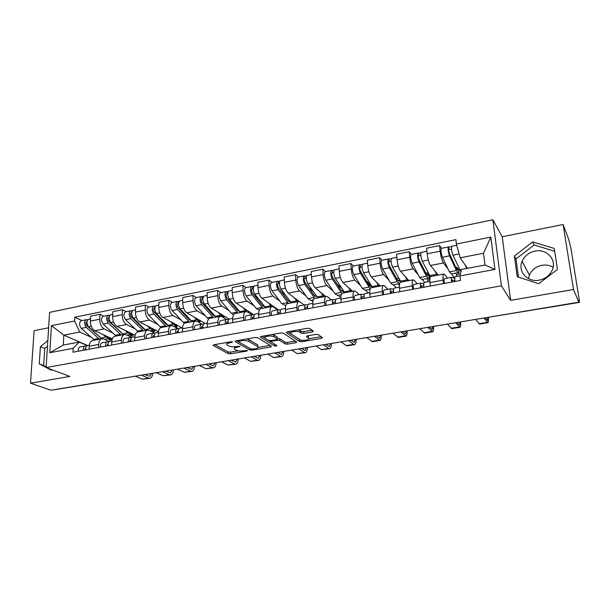 <?xml version="1.0" encoding="UTF-8"?>
<svg xmlns="http://www.w3.org/2000/svg" width="610" height="610" viewBox="0 0 610 610"><rect width="100%" height="100%" fill="white"/><g stroke="black" fill="none" stroke-linecap="round" stroke-linejoin="round"><path stroke-width="0.91" d="M232.448 341.92L230.748 341.783L213.927 344.741L213.103 345.412L228.201 353.647L230.534 353.83L246.92 351.047L247.469 350.544L243.687 350.781C240.531 351.207 238.022 351.009 236.169 350.193L234.667 349.316C233.843 348.44 234.743 347.731 237.374 347.189L240.073 346.305L236.238 346.541C233.035 346.983 230.488 346.777 228.582 345.931L227.027 345.024C226.173 344.124 227.072 343.392 229.726 342.835L232.448 341.92M46.657 359.153L46.993 353.769M528.473 278.633L529.404 275.057C531.752 269.864 535.885 266.623 541.81 265.319C545.935 264.61 549.709 265.251 553.133 267.249M539.209 280.15C527.475 282.636 517.471 271.358 522.091 261.293C524.539 255.91 528.832 252.525 534.978 251.129C546.957 248.339 557.54 260.386 551.905 270.863C549.252 275.842 545.02 278.945 539.209 280.15M312.396 331.947L313.395 331.146L309.758 328.531L307.31 328.317L287.226 331.848L286.273 332.633L299.533 341.501L301.881 341.699L321.401 338.382L322.4 337.612L318.206 334.6L315.82 334.387L307.318 335.858L306.342 336.628L308.546 338.154C310.993 339.785 301.843 341.303 299.64 339.633L290.894 333.746C288.332 332.046 297.71 330.46 299.983 332.221L301.424 333.22L303.841 333.434L312.396 331.947L312.32 330.376M501.405 285.808L510.623 300.356L573.491 289.514L578.821 302.186L51.034 390.24L30.5 383.194L69.807 376.416L46.124 367.54L501.405 285.808L492.872 219.76L49.601 312.358L46.124 367.54M257.618 337.688L255.178 337.483L236.07 340.845L235.208 341.554L249.764 349.98L252.105 350.163L270.71 346.998L271.557 346.267L257.618 337.688M261.332 336.4L280.92 332.953L283.36 333.167L296.696 342.012L295.751 342.744L287.554 344.139L285.205 343.941L279.799 340.479L277.413 340.273L271.953 341.219L271.046 341.943L276.856 345.573C276.688 346.099 275.933 346.221 274.576 345.931L260.424 337.147L261.332 336.4M573.491 289.514L563.114 224.518L568.695 239.311L570.914 248.247L579.218 299.693L579.462 302.385L578.524 300.311L578.821 302.186M48.625 327.776L34.114 330.689L30.5 383.194M563.114 224.518L502.205 236.741L492.872 219.76M113.658 380.038L54.214 389.79L113.78 379.771M92.865 340.464L92.224 340.586C90.471 341.28 89.479 343.148 89.258 346.183L89.121 349.217M112.698 332.976L104.097 328.897C101.298 327.112 99.849 323.887 99.75 319.221L90.394 321.089C90.486 325.732 91.942 328.942 94.763 330.712L112.324 338.863M90.394 321.089L90.623 316.178L99.956 314.287L103.807 316.193M98.576 347.464L98.706 344.421C98.911 341.371 99.887 339.495 101.618 338.802L103.692 338.977L109.281 341.531M131.127 335.774L131.089 337.071M99.75 319.221L99.956 314.287M115.199 336.232L114.581 336.354C112.88 337.04 111.935 338.916 111.737 341.989L111.63 345.046M126.14 311.702L122.389 309.75L112.835 311.687L112.659 316.643C112.774 321.333 114.215 324.589 116.968 326.396L135.084 335.248M121.314 343.255L121.413 340.182C121.596 337.101 122.526 335.218 124.204 334.532L126.217 334.715L131.859 337.437M152.805 331.703L152.797 332.153M134.909 328.737L126.522 324.543C123.8 322.713 122.366 319.442 122.229 314.729L122.389 309.75M138.066 331.901L137.471 332.015C135.832 332.702 134.924 334.585 134.764 337.688L134.68 340.776M149.008 307.112L145.363 305.099L135.58 307.082L135.443 312.091C135.603 316.834 137.021 320.128 139.705 321.981L158.47 331.665M144.6 338.946L144.669 335.835C144.822 332.724 145.706 330.833 147.323 330.155L149.275 330.361L154.871 333.212M157.647 324.39L149.488 320.082C146.835 318.206 145.416 314.89 145.249 310.132L145.363 305.099M161.49 327.471L160.91 327.578C159.332 328.249 158.47 330.155 158.341 333.289L158.287 336.407M172.424 302.408L168.886 300.341L158.867 302.369L158.775 307.425C158.974 312.221 160.369 315.561 162.984 317.459L181.986 327.837M168.451 334.532L168.49 331.39C168.612 328.249 169.443 326.335 171.006 325.671L172.889 325.892L178.158 328.744M180.926 319.945L172.996 315.507C170.419 313.601 169.031 310.231 168.817 305.419L168.886 300.341M185.478 322.926L184.929 323.033C183.412 323.696 182.603 325.61 182.504 328.775L182.481 331.931M196.405 297.588L192.981 295.461L182.718 297.543L182.68 302.651C182.908 307.493 184.289 310.887 186.828 312.823L205.212 323.491M192.897 330.002L192.905 326.83C192.989 323.658 193.774 321.737 195.261 321.073L197.076 321.317L202.009 324.154M204.762 315.4L197.083 310.833C194.59 308.873 193.218 305.457 192.974 300.593L192.981 295.461M210.061 318.267L209.535 318.374C208.086 319.03 207.331 320.959 207.27 324.154L207.278 327.341M220.972 292.647L217.671 290.467L207.156 292.594L207.171 297.756C207.438 302.651 208.803 306.09 211.251 308.08L229.055 319.076M217.953 325.366L217.93 322.164C217.976 318.954 218.708 317.017 220.126 316.369L221.865 316.636L226.523 319.487M229.169 310.742L221.765 306.037C219.356 304.032 218.006 300.57 217.717 295.652L217.671 290.467M235.262 313.502L234.758 313.593C233.378 314.241 232.677 316.186 232.654 319.411L232.7 322.637M246.15 287.584L242.986 285.343L232.196 287.531L232.273 292.739C232.585 297.688 233.92 301.18 236.283 303.216L253.768 314.76M243.649 320.608L243.588 317.368C243.596 314.127 244.274 312.183 245.617 311.542L247.279 311.832L251.755 314.775M254.187 305.968L247.058 301.119C244.74 299.068 243.413 295.553 243.085 290.581L242.986 285.343M261.095 308.607L260.615 308.698C259.311 309.339 258.671 311.291 258.693 314.554L258.77 317.81M271.961 282.399L268.934 280.097L257.877 282.331L258.007 287.6C258.365 292.602 259.677 296.147 261.942 298.229L278.267 309.811M270.001 315.728L269.902 312.457C269.872 309.178 270.489 307.226 271.755 306.586L273.333 306.906L277.611 309.933M279.822 301.081L272.99 296.086C270.764 293.982 269.467 290.413 269.094 285.381L268.934 280.097M287.592 303.589L287.142 303.673C285.922 304.306 285.335 306.266 285.396 309.567L285.518 312.854M298.427 277.077L295.545 274.706L284.207 277.001L284.397 282.323C284.801 287.386 286.082 290.985 288.255 293.12L299.121 301.439M297.047 310.726L296.91 307.417C296.826 304.108 297.383 302.141 298.565 301.515L300.059 301.851L304.123 304.969M306.098 296.071L299.586 290.917C297.466 288.759 296.193 285.137 295.766 280.051L295.545 274.706M312.915 301.47L311.458 300.311M314.775 298.442L314.356 298.526C313.22 299.144 312.701 301.119 312.808 304.451L312.968 307.775M325.58 271.625L322.858 269.185L311.214 271.534L311.474 276.917C311.923 282.034 313.182 285.686 315.24 287.874L325.519 296.407M324.794 305.587L324.619 302.24C324.497 298.892 324.985 296.917 326.083 296.3L327.478 296.666L331.321 299.876M333.052 290.94L326.868 285.617C324.856 283.406 323.613 279.723 323.14 274.584L322.858 269.185M340.898 297.71L338.092 295.286M342.675 293.158L342.279 293.235C341.242 293.837 340.792 295.827 340.944 299.197L341.142 302.56M353.442 266.021L350.88 263.512L338.931 265.929L339.259 271.366C339.762 276.536 340.982 280.249 342.934 282.491L352.611 291.275M353.289 300.311L353.068 296.933C352.9 293.547 353.32 291.557 354.318 290.955L355.622 291.344L359.229 294.653M360.701 285.678L354.875 280.173C352.969 277.908 351.756 274.172 351.238 268.972L350.88 263.512M368.379 292.937L365.405 290.131M371.315 287.737L370.956 287.806C370.011 288.4 369.637 290.398 369.835 293.799L370.079 297.207M382.043 260.279L379.649 257.687L367.388 260.173L367.784 265.663C368.341 270.901 369.53 274.668 371.36 276.971L380.404 286.014M382.562 294.897L382.295 291.473C382.073 288.057 382.417 286.052 383.324 285.465L384.513 285.884L387.876 289.292M389.073 280.295L383.614 274.591C381.837 272.266 380.655 268.469 380.083 263.207L379.649 257.687M396.195 287.729L393.427 284.839M400.732 282.171L400.404 282.232C399.558 282.811 399.26 284.817 399.512 288.255L399.809 291.702M411.407 254.378L409.203 251.709L396.599 254.256L397.079 259.807C397.689 265.106 398.841 268.934 400.549 271.298L408.929 280.615M412.627 289.331L412.314 285.869C412.04 282.415 412.307 280.394 413.107 279.822L414.19 280.272L417.286 283.78M427.694 279.921L427.877 281.797M418.201 274.767L413.138 268.85C411.483 266.463 410.339 262.613 409.707 257.283L409.203 251.709M424.728 282.392L422.181 279.41M430.95 276.444L430.668 276.498C429.928 277.062 429.707 279.083 430.012 282.567L430.355 286.044M441.571 248.316L439.558 245.563L426.611 248.186L427.168 253.798C427.839 259.159 428.96 263.047 430.53 265.472L438.193 275.072M443.539 283.604L443.173 280.104C442.845 276.612 443.028 274.584 443.714 274.027L444.682 274.508L447.496 278.129M456.554 274.469L456.768 276.391M448.114 269.117L443.462 262.963C441.945 260.508 440.839 256.589 440.145 251.206L439.558 245.563M454.663 278.267L451.69 273.844M454.603 277.687L453.543 277.885M423.775 283.452L422.943 283.604M393.595 289.087L393.16 289.171M361.128 298.862C360.769 296.277 360.937 294.721 361.616 294.203L364.162 294.584M90.981 337.124L79.704 332.038L63.821 335.134L63.265 345.077L79.201 342.05L87.299 345.573M87.642 345.496L63.821 335.134L51.446 325.648L74.603 320.982L79.704 332.038M79.201 342.05L73.177 348.325L49.776 352.71L51.446 325.648M456.387 244.03L490.837 237.092L494.946 269.391L459.963 275.941L461.473 269.467L484.965 265.007L483.516 253.242L460.154 257.794L456.387 244.03L455.899 239.638L74.801 317.208L74.603 320.982M73.177 348.325L72.979 352.199L460.466 280.47L459.963 275.941M46.429 367.655L51.309 370.255L51.949 369.721M47.824 340.494L40.397 346.732L39.276 363.842L46.131 367.494M510.623 300.356L502.205 236.741M554.216 248.415L532.637 241.956L514.39 256.032L517.219 276.765L538.699 283.711L557.456 269.437L554.216 248.415M460.154 257.794L467.512 268.316M109.93 339.77L109.869 341.341M81.976 320.585L74.801 317.208M458.712 269.917L459.658 269.742M49.776 352.71L63.265 345.077M484.965 265.007L494.946 269.391M483.516 253.242L490.837 237.092M47.473 346.175L44.728 348.47L43.638 365.489L46.169 366.831M50.775 369.286L51.812 369.835M43.638 365.489L39.276 363.842M44.728 348.47L40.397 346.732M554.642 251.19L534.086 245.006L515.984 258.953L518.477 277.169M534.086 245.006L532.637 241.956M515.984 258.953L514.39 256.032M226.684 342.5L227.012 343.827M234.385 346.747L234.652 348.18M214.735 344.597L228.178 351.97L230.511 352.145L238.274 350.826M258.137 347.433L270.116 345.382M236.749 340.723L238.335 341.646M238.99 341.211L238.441 341.745L251.099 349.111L255.018 348.851C257.733 348.302 258.663 347.57 257.809 346.671L249.071 341.44C247.187 340.563 244.602 340.349 241.316 340.799L238.99 341.211L238.975 340.334M246.676 338.977L249.032 339.694L257.55 344.802M295.301 341.081L287.493 342.416L287.554 344.139M277.26 338.55L279.738 338.733L285.144 342.218L287.493 342.416M261.858 336.308L274.889 344.345M274.035 336.781C271.694 335.103 262.666 336.56 265.098 338.222L268.491 340.349L270.886 340.548L276.353 339.602L277.275 338.863L274.035 336.781L273.981 335.02L272.365 334.463M264.732 335.805L265.068 337.139M277.184 337.543L277.23 338.832M273.981 335.02L277.169 337.078M298.412 329.88L301.348 331.443L303.765 331.657L312.084 330.201M290.49 331.276L290.856 332.625M308.515 337.46L308.5 338.115M307.608 335.805L308.424 336.369M308.873 338.763L321.096 336.674M287.592 331.787L300.577 340.037M107.756 338.763L109.991 339.8L111.744 339.465L111.775 338.611M109.167 338.497L104.592 339.389M101.778 338.756L88.648 326.922C86.475 323.735 86.414 321.18 88.481 319.274L88.816 319.205M110.593 338.062L109.914 338.359L105.82 337.086L103.105 334.585M87.604 325.443L86.193 324.779M100.299 337.551L86.719 325.542C85.674 324.017 85.652 322.797 86.643 321.882L86.971 321.851M99.453 339.213L86.277 327.387C84.096 324.207 84.043 321.661 86.109 319.747L87.756 319.77M94.504 340.151L81.267 328.378C79.079 325.206 79.025 322.659 81.115 320.753L81.45 320.685M111.744 339.465L109.548 338.451M87.283 320.54L87.314 319.861M85.743 348.135L84.66 350.041M84.737 349.065L85.697 349.057M86.696 345.939L84.95 346.007C83.692 346.579 83.158 348.005 83.356 350.277M80.245 346.884L79.895 346.953C78.629 347.525 78.095 348.95 78.286 351.223M151.585 373.465L149.679 376.294L144.753 374.609M87.688 345.489L87.344 345.557C86.086 346.129 85.56 347.555 85.758 349.835M135.283 376.187L142.374 379.153L149.534 378.36M141.398 375.165L148.444 378.154L150.045 378.276C151.577 377.72 152.485 376.042 152.782 373.267M145.561 374.471L145.462 374.906M129.015 334.753L131.196 335.813L132.988 335.477L133.018 334.242M123.601 334.646L110.73 322.576C108.588 319.335 108.519 316.758 110.509 314.844L110.837 314.783M132.4 333.937L131.745 334.234L127.764 332.923L125.103 330.368M109.876 321.417L108.313 320.654M122.252 333.51L108.717 321.188C107.688 319.64 107.657 318.405 108.618 317.49L109.053 317.49M121.253 332.999L121.642 332.923M121.207 335.096L108.298 323.056C106.155 319.823 106.087 317.246 108.084 315.332L109.808 315.347M116.144 336.057L103.174 324.062C101.016 320.837 100.947 318.275 102.968 316.361L103.296 316.3M132.988 335.477L130.807 334.417M109.213 316.537L109.259 315.454M150.746 330.65L152.874 331.733L154.704 331.39L154.734 329.736M145.912 330.422L133.331 318.123C131.234 314.836 131.135 312.228 133.056 310.315L133.369 310.254M154.711 329.72L154.078 330.018L150.212 328.66L147.605 326.053M144.684 329.354L142.892 328.256L131.234 316.735C130.227 315.156 130.182 313.914 131.104 312.999L131.661 313.052L131.707 310.947L132.378 310.81M132.736 317.375L131.02 316.483M143.487 328.767L143.99 328.668M143.457 330.887L130.845 318.611C128.74 315.332 128.649 312.732 130.571 310.818L131.707 310.947M138.272 331.863L125.591 319.648C123.479 316.377 123.395 313.784 125.332 311.87L125.652 311.801M154.704 331.39L152.584 330.307M108.061 344.002L106.902 345.923M106.956 344.986L108.031 344.993M108.954 341.798L107.147 341.844C105.934 342.423 105.423 343.857 105.629 346.16M102.32 342.751L101.977 342.812C100.749 343.392 100.238 344.825 100.444 347.12M172.302 370.011L170.48 372.855L165.684 371.116M109.937 341.325L109.602 341.387C108.389 341.958 107.886 343.399 108.092 345.702M156.183 372.702L163.099 375.737L170.35 374.937M162.435 371.658L169.29 374.715L170.846 374.86C172.325 374.296 173.194 372.618 173.461 369.82M130.914 339.778L130.38 339.808L129.671 341.707M129.709 340.815L130.898 340.83M131.737 337.559L129.877 337.589C128.702 338.161 128.222 339.61 128.443 341.935M124.913 338.519L124.585 338.58C123.395 339.152 122.915 340.601 123.128 342.919M193.462 366.48L191.723 369.34L187.072 367.548M132.713 337.063L132.385 337.124C131.211 337.688 130.738 339.137 130.959 341.47M177.54 369.134L184.258 372.252L191.616 371.437M183.93 368.074L190.587 371.208L192.097 371.36C193.523 370.811 194.346 369.119 194.582 366.297M175.741 327.433L176.908 327.219L176.923 325.709L173.187 324.299L170.64 321.638M168.734 326.098L156.473 313.57C154.414 310.223 154.299 307.592 156.137 305.679L156.442 305.618M177.548 325.412L176.938 325.709M167.613 325.084L165.661 323.918L154.284 312.175C153.293 310.574 153.247 309.316 154.132 308.393L154.81 308.431M156.274 313.349L154.46 312.35M166.233 324.436L166.865 324.314M166.225 326.571L153.926 314.066C151.859 310.734 151.745 308.103 153.598 306.19L155.481 306.174M171.006 325.671L160.91 327.578L148.55 315.126C146.476 311.801 146.369 309.178 148.23 307.265L148.543 307.204M176.908 327.219L174.849 326.098M153.819 308.629L154.658 308.462L154.696 306.327M199.63 322.789L199.623 321.424M192.104 321.668L180.171 308.904C178.15 305.503 178.021 302.842 179.775 300.928L180.064 300.867M200.919 320.997L200.332 321.295L196.71 319.831L194.224 317.116M191.067 320.7L188.963 319.472L177.891 307.509C176.923 305.877 176.862 304.603 177.708 303.688L178.524 303.696M180.697 309.468L178.57 308.241M189.519 319.998L190.29 319.853M189.527 322.156L177.563 309.415C175.535 306.022 175.405 303.368 177.174 301.447L179.149 301.424M184.334 323.346L172.058 310.498C170.022 307.12 169.9 304.474 171.677 302.552L171.974 302.491M177.411 303.917L178.212 303.757L178.234 301.607M216.031 317.139L204.449 304.123C202.474 300.669 202.322 297.977 203.992 296.063L204.266 296.002M224.846 316.476L224.282 316.773L220.789 315.256L218.38 312.48M215.063 316.193L212.821 314.92L202.07 302.72C201.125 301.065 201.056 299.777 201.857 298.862L202.81 298.847M205.783 305.64L203.29 304.1M213.363 315.462L214.27 315.286M213.393 317.642L201.773 304.649C199.798 301.203 199.645 298.519 201.323 296.597L203.397 296.551M208.521 319.137L196.13 305.755C194.148 302.324 194.003 299.647 195.696 297.726L195.978 297.672M201.575 299.091L202.345 298.938L202.345 296.765M154.315 335.454L153.659 335.477L152.988 337.391M153.003 336.552L154.322 336.583M155.07 333.22L153.148 333.235C152.02 333.8 151.57 335.256 151.798 337.612M148.047 334.188L147.727 334.25C146.583 334.814 146.125 336.27 146.354 338.619M215.078 362.874L213.424 365.741L208.925 363.903M156.038 332.694L155.718 332.755C154.589 333.319 154.147 334.776 154.376 337.132M199.371 365.497L205.883 368.692L213.347 367.868M205.898 364.406L212.349 367.624L213.805 367.792C215.17 367.243 215.955 365.542 216.154 362.691M178.295 331.032L177.495 331.039L176.869 332.969M176.869 332.198L178.318 332.244M178.974 328.775L176.992 328.775C175.901 329.331 175.482 330.803 175.726 333.182M171.745 329.751L171.44 329.812C170.343 330.376 169.908 331.84 170.152 334.211M237.168 359.191L235.605 362.073L231.259 360.174M179.927 328.218L179.622 328.279C178.539 328.836 178.12 330.307 178.372 332.694M221.689 361.768L227.98 365.054L235.552 364.216M228.361 360.655L234.591 363.964L235.986 364.139C237.298 363.598 238.037 361.89 238.205 359.015M202.863 326.502L201.925 326.495L201.346 328.439M201.331 327.738L202.916 327.814M203.465 324.23L201.422 324.2C200.377 324.756 199.988 326.236 200.248 328.645M196.023 325.206L195.726 325.267C194.674 325.824 194.277 327.303 194.537 329.697M259.746 355.424L258.282 358.322L254.103 356.362M204.411 323.635L204.114 323.696C203.084 324.245 202.695 325.732 202.955 328.142M244.503 357.963L250.565 361.333L258.243 360.479M251.328 356.827L257.329 360.22L258.671 360.411C259.921 359.877 260.607 358.161 260.729 355.256M240.538 312.503L229.329 299.22C227.408 295.713 227.233 292.998 228.796 291.077L229.063 291.023M249.345 311.847L247.889 312.228M246.326 311.458L243.115 307.73M239.623 311.55L237.26 310.254L226.851 297.817C225.929 296.14 225.845 294.836 226.607 293.913L227.705 293.875M231.533 301.858L228.651 299.967M237.786 310.81L238.83 310.604M237.839 313.014L226.585 299.762C224.655 296.254 224.488 293.547 226.066 291.626L228.239 291.565M233.5 314.836L231.312 313.265L220.805 300.898C218.868 297.406 218.7 294.706 220.302 292.785L220.576 292.731M226.333 294.15L227.072 293.997L227.042 291.801M228.056 321.866L226.966 321.836L226.424 323.796M226.401 323.186L228.132 323.285M228.575 319.579L226.455 319.51C225.464 320.059 225.105 321.554 225.38 323.986M220.904 320.547L220.622 320.601C219.623 321.157 219.257 322.644 219.524 325.077M282.827 351.573L281.462 354.479L277.458 352.466M229.497 318.938L229.223 318.992C228.239 319.541 227.881 321.035 228.163 323.475M267.836 354.075L273.661 357.529L281.454 356.659M274.82 352.908L280.577 356.392L281.858 356.598C283.04 356.072 283.68 354.341 283.764 351.413M265.64 307.745L254.827 294.195C252.959 290.627 252.761 287.882 254.233 285.96L254.484 285.915M274.447 307.104L273.997 307.371M271.526 306.632L268.476 302.865M264.404 306.83L262.3 305.48L252.25 292.792C251.35 291.084 251.259 289.773 251.968 288.85L253.219 288.782M257.969 298.176L254.675 295.865M262.803 306.045L264 305.816M262.879 308.271L252.014 294.752C250.146 291.191 249.947 288.446 251.427 286.525L253.699 286.448M259.326 310.177L256.246 308.53L246.089 295.919C244.206 292.373 244.015 289.636 245.517 287.714L245.777 287.661M251.716 289.079L252.41 288.942L252.365 286.723M253.882 317.124L252.639 317.063L252.143 319.038M252.113 318.534L253.996 318.664M254.324 314.806L252.121 314.707C251.19 315.248 250.862 316.758 251.152 319.221M246.41 315.774L246.143 315.827C245.197 316.369 244.862 317.871 245.151 320.334M306.433 347.631L305.168 350.559L301.348 348.478M255.224 314.127L254.957 314.173C254.035 314.722 253.714 316.224 254.004 318.694M291.71 350.087L297.284 353.64L305.191 352.755M298.854 348.897L304.352 352.473L305.572 352.694C306.685 352.176 307.272 350.437 307.318 347.486M291.374 302.873L280.974 289.048C279.159 285.419 278.938 282.643 280.303 280.722L280.539 280.676M297.406 301.736L294.462 297.871M290.497 301.843L287.95 300.585L278.29 287.645C277.413 285.907 277.306 284.573 277.969 283.65L279.388 283.551M285.129 294.63L281.401 291.809M288.438 301.165L289.796 300.905M288.538 303.414L278.091 289.62C276.277 285.991 276.055 283.223 277.428 281.301L279.807 281.21M285.953 305.13L284.923 305.32L281.789 303.681L272.014 290.817C270.184 287.203 269.971 284.443 271.374 282.521L271.618 282.468M277.733 283.886L278.396 283.749L278.32 281.507M280.379 312.259L278.961 312.167L278.526 314.15M278.495 313.776L279.891 313.898M280.737 309.926L278.45 309.773C277.573 310.315 277.283 311.832 277.588 314.325M272.571 310.879L272.312 310.925C271.419 311.466 271.13 312.983 271.427 315.469M330.574 343.605L329.423 346.541L325.793 344.406M281.606 309.186L281.355 309.232C280.486 309.773 280.204 311.291 280.508 313.784M316.132 346.015L321.447 349.66L329.469 348.76M323.445 344.795L328.676 348.462L329.827 348.706C330.872 348.196 331.398 346.45 331.405 343.468M317.749 297.878L307.791 283.772C306.037 280.074 305.793 277.268 307.043 275.346L307.272 275.301M323.933 296.712L321.112 292.747M316.857 296.742L314.257 295.568L304.992 282.361C304.146 280.592 304.032 279.243 304.642 278.328L306.228 278.19M313.06 291.305L308.858 287.867M314.722 296.155L316.247 295.865M314.844 298.427L304.84 284.351C303.079 280.661 302.834 277.863 304.1 275.941L306.586 275.834M313.258 299.975L310.947 300.41L307.981 298.709L298.603 285.579C296.834 281.904 296.59 279.113 297.886 277.192L298.115 277.146M304.421 278.556L305.038 278.427L304.939 276.162M307.562 307.287L305.976 307.143L305.587 309.14M305.564 308.919L306.334 309.003M307.837 304.931L305.45 304.718C304.634 305.252 304.39 306.784 304.71 309.308M299.396 305.854L299.159 305.9C298.328 306.433 298.069 307.958 298.389 310.475M355.272 339.488L354.242 342.431L350.811 340.227M308.675 304.115L308.439 304.161C307.631 304.695 307.387 306.22 307.707 308.752M341.135 341.844L346.167 345.588L347.273 345.832L354.318 344.673M348.623 340.594L353.571 344.368L354.646 344.619C355.622 344.116 356.087 342.362 356.049 339.358M344.795 292.762L335.309 278.351C333.624 274.591 333.342 271.755 334.486 269.833L334.692 269.795M351.139 291.557L348.44 287.493M343.857 291.45L343.384 291.824L341.226 290.429L332.389 276.94C331.573 275.14 331.443 273.776 332 272.861L333.762 272.693M341.791 288.294L337.078 284.1M341.669 291.023L343.361 290.703M341.951 293.463L332.275 278.945C330.582 275.194 330.307 272.365 331.459 270.443L334.066 270.314M341.287 294.683L337.627 295.377L334.837 293.608L325.885 280.204C324.169 276.467 323.902 273.646 325.084 271.724L325.298 271.679M342.721 290.825L342.645 289.597M331.794 273.089L332.374 272.975L332.244 270.68M335.469 302.202L333.693 301.981L333.365 304.001M335.652 299.823L333.167 299.533C332.412 300.059 332.206 301.599 332.549 304.154M326.929 300.7L326.708 300.738C325.938 301.271 325.725 302.804 326.06 305.351M380.548 335.271L379.641 338.23L376.423 335.957M336.445 298.915L336.232 298.961C335.485 299.487 335.286 301.027 335.622 303.582M366.732 337.574L372.504 341.684L379.748 340.494M374.395 336.293L380.053 340.441C380.945 339.945 381.349 338.184 381.265 335.149M372.542 287.501L363.552 272.792C361.928 268.964 361.623 266.09 362.637 264.176L362.828 264.138M379.046 286.273L376.477 282.087M371.505 285.93L370.903 286.601L368.89 285.144L360.51 271.374C359.725 269.544 359.58 268.171 360.075 267.249L362.027 267.05M370.186 283.741L369.485 283.879L366.122 280.6M369.309 285.762L371.185 285.404M370.217 288.789L360.441 273.402C358.81 269.582 358.505 266.715 359.534 264.801L362.264 264.656M370.072 289.247L364.986 290.207L362.378 288.377L353.876 274.691C352.229 270.893 351.932 268.034 352.992 266.113L353.19 266.074M369.614 285.701L369.485 283.879M359.892 267.477L360.426 267.371L360.258 265.053M364.132 296.994L362.142 296.689L361.875 298.725M355.188 295.408L354.989 295.446C354.288 295.964 354.113 297.52 354.463 300.097M406.42 330.948L405.642 333.922L402.653 331.581M364.963 293.578L364.765 293.616C364.086 294.134 363.926 295.69 364.284 298.275M392.947 333.197L398.33 337.437L405.78 336.209M400.8 331.893L406.062 336.163C406.87 335.675 407.213 333.906 407.083 330.841M401.014 282.11L392.55 267.081C390.995 263.185 390.667 260.279 391.551 258.365L391.719 258.335M407.693 280.852L405.261 276.536M399.825 280.12L399.138 281.24L397.278 279.731L389.378 265.663C388.631 263.802 388.471 262.407 388.898 261.492L391.048 261.255M398.795 278.274L397.034 278.61L396.042 277.535M397.667 280.364L399.741 279.967M400.114 280.63L400.526 282.209M399.634 283.665L397.262 281.759L389.355 267.706C387.792 263.817 387.464 260.92 388.364 259.006L391.216 258.838M399.245 283.741L393.053 284.908L390.636 283.017L382.615 269.033C381.036 265.167 380.709 262.269 381.639 260.356L381.822 260.325M398.322 283.917L399.451 285.114M397.11 279.433L397.034 278.61M399.519 280.005L399.481 279.494M388.738 261.713L389.218 261.621L389.027 259.281M393.572 291.687L391.361 291.252L391.162 293.303M393.572 289.254L390.835 288.736C390.225 289.247 390.103 290.81 390.476 293.425M384.208 289.979L384.025 290.009C383.393 290.52 383.263 292.083 383.637 294.691M432.917 326.533L432.269 329.514L429.516 327.097M394.251 288.095L394.068 288.133C393.465 288.637 393.351 290.207 393.724 292.823M419.802 328.721L424.781 333.083L432.444 331.825M427.846 327.379L432.696 331.779C433.42 331.306 433.695 329.522 433.512 326.434M430.012 277.939L429.806 275.85M426.565 278.587L427.801 280.043L429.875 279.654M430.386 276.787L422.333 261.217C420.854 257.245 420.488 254.309 421.236 252.403L421.388 252.372M437.095 275.285L434.8 270.817M426.779 274.82L428.738 274.439L428.113 275.735L426.413 274.172L419.024 259.799C418.308 257.9 418.14 256.49 418.506 255.575L420.854 255.3M429.082 274.447L427.686 272.746L425.856 273.097M428.738 274.439L429.417 276.528L428.609 278.198L426.451 276.216L419.047 261.858C417.56 257.9 417.202 254.965 417.964 253.058L420.953 252.868M428.266 278.267L421.861 279.471L419.642 277.512L412.124 263.223C410.621 259.281 410.263 256.352 411.064 254.446L411.224 254.416M427.869 274.607L427.686 272.746M429.882 279.25L428.845 278.007M418.361 255.796L418.788 255.712L418.567 253.348M423.836 286.273L421.38 285.671L421.243 287.729M423.736 283.818L420.854 283.116C420.313 283.619 420.244 285.19 420.641 287.844M414.022 284.397L413.854 284.428C413.298 284.931 413.214 286.502 413.603 289.148M460.054 322.004L459.551 325L457.042 322.507M424.331 282.46L424.171 282.491C423.645 282.994 423.576 284.573 423.973 287.226M447.321 324.131L451.873 328.63L459.757 327.326M455.563 322.751L459.986 327.296C460.611 326.83 460.809 325.038 460.58 321.92M455.548 273.112L456.661 274.622L459.101 274.157L458.842 271.801M460.931 271.785L452.933 255.186C451.537 251.145 451.141 248.171 451.736 246.272L451.873 246.242M466.734 268.469L465.14 264.931M456.661 269.124L458.377 268.796L457.858 270.085L456.326 268.469L449.478 253.775C448.808 251.838 448.617 250.413 448.914 249.498L451.484 249.185M457.965 268.873L456.737 267.188L455.815 267.363M458.377 268.796L459.025 270.924L458.362 272.579L456.417 270.527L449.555 255.849C448.152 251.816 447.755 248.85 448.373 246.943L451.499 246.737M458.057 272.639L451.423 273.89L449.425 271.854L442.441 257.252C441.015 253.234 440.633 250.275 441.282 248.369L441.419 248.346M456.951 269.071L456.737 267.188M459.101 274.157L457.996 272.655M448.8 249.719L448.907 247.256M454.961 280.791L452.231 279.929L452.162 282.011M454.763 278.297L451.697 277.344C451.24 277.832 451.217 279.418 451.636 282.102M444.652 278.663L444.507 278.686C444.027 279.182 443.996 280.768 444.408 283.444M487.855 317.391L487.504 320.372L485.255 317.802M455.251 276.673L455.113 276.704C454.663 277.192 454.648 278.785 455.068 281.469M475.525 319.419L479.628 324.062L487.748 322.728M483.982 318.016L487.939 322.69C488.465 322.255 488.595 320.509 488.32 317.459M409.707 257.283L397.079 259.807M380.083 263.207L367.784 265.663M351.238 268.972L339.259 271.366M323.14 274.584L311.474 276.917M295.766 280.051L284.397 282.323M269.094 285.381L258.007 287.6M243.085 290.581L232.273 292.739M217.717 295.652L207.171 297.756M192.974 300.593L182.68 302.651M168.817 305.419L158.775 307.425M145.249 310.132L135.443 312.091M122.229 314.729L112.659 316.643M440.145 251.206L427.168 253.798M443.462 262.963L430.53 265.472M413.138 268.85L400.549 271.298M412.314 285.869L399.512 288.255M383.614 274.591L371.36 276.971M382.295 291.473L369.835 293.799M354.875 280.173L342.934 282.491M353.068 296.933L340.944 299.197M326.868 285.617L315.24 287.874M324.619 302.24L312.808 304.451M299.586 290.917L288.255 293.12M296.91 307.417L285.396 309.567M272.99 296.086L261.942 298.229M269.902 312.457L258.693 314.554M247.058 301.119L236.283 303.216M243.588 317.368L232.654 319.411M221.765 306.037L211.251 308.08M217.93 322.164L207.27 324.154M197.083 310.833L186.828 312.823M192.905 326.83L182.504 328.775M172.996 315.507L162.984 317.459M168.49 331.39L158.341 333.289M149.488 320.082L139.705 321.981M144.669 335.835L134.764 337.688M126.522 324.543L116.968 326.396M121.413 340.182L111.737 341.989M104.097 328.897L94.763 330.712M98.706 344.421L89.258 346.183M443.173 280.104L430.012 282.567M113.041 379.9L114.97 379.572M488.862 317.2L579.317 302.202M488.053 317.33L579.424 302.392M229.718 341.966L229.726 342.835M239.524 346.144L239.539 346.815M237.366 346.35L237.374 347.189M246.913 350.392L246.92 351.047M230.511 352.145L230.534 353.83M228.178 351.97L228.201 353.647M213.21 344.963L213.218 345.489M231.907 341.76L231.914 342.454M270.672 345.725L270.71 346.998M252.09 349.286L252.105 350.163M249.734 348.31L249.764 349.98M235.285 341.104L235.292 341.608M249.032 339.694L249.071 341.44M241.301 339.923L241.316 340.799M295.697 341.348L295.751 342.744M285.144 342.218L285.205 343.941M279.738 338.733L279.799 340.479M277.352 338.535L277.367 338.962M277.375 339.152L277.413 340.273M271.93 340.365L271.953 341.219M274.523 344.215L274.576 345.931M260.47 336.697L260.485 337.185M303.765 331.657L303.841 333.434M301.348 331.443L301.424 333.22M299.906 330.437L299.983 332.221M321.325 336.842L321.401 338.382M301.82 340.281L301.881 341.699M299.464 339.77L299.533 341.501M286.281 332.183L286.303 332.656M100.833 338.031L105.82 337.086M88.648 326.922L91.294 326.403M86.292 322.111L86.956 321.981M93.528 339.419L98.484 338.481M81.267 328.378L86.277 327.387M148.444 378.154L142.374 379.153M122.656 333.891L127.764 332.923M110.73 322.576L113.567 322.019M108.283 317.726L109.045 317.574M115.183 335.309L120.254 334.349M103.174 324.062L108.298 323.056M144.982 329.652L150.212 328.66M133.331 318.123L136.373 317.528M130.784 313.227L131.653 313.06M137.341 331.1L142.526 330.117M125.591 319.648L130.845 318.611M169.29 374.715L163.099 375.737M190.587 371.208L184.258 372.252M167.834 325.313L173.187 324.299M156.473 313.57L159.721 312.93M160.011 326.8L165.318 325.793M148.55 315.126L153.926 314.066M191.227 320.875L196.71 319.831M180.171 308.904L183.641 308.218M183.221 322.393L188.65 321.363M172.058 310.498L177.563 309.415M215.185 316.323L220.789 315.256M204.449 304.123L208.147 303.391M206.981 317.879L212.547 316.826M196.13 305.755L201.773 304.649M212.349 367.624L205.883 368.692M234.591 363.964L227.98 365.054M257.329 360.22L250.565 361.333M239.715 311.664L245.464 310.574M229.329 299.22L233.272 298.442M231.312 313.265L237.015 312.183M220.805 300.898L226.585 299.762M280.577 356.392L273.661 357.529M264.854 306.891L270.741 305.778M254.827 294.195L259.021 293.372M256.246 308.53L262.087 307.417M246.089 295.919L252.014 294.752M304.352 352.473L297.284 353.64M290.619 302.003L296.651 300.86M280.974 289.048L285.434 288.172M281.789 303.681L287.775 302.545M272.014 290.817L278.091 289.62M328.676 348.462L321.447 349.66M317.025 296.986L323.216 295.812M307.791 283.772L312.526 282.834M307.981 298.709L314.119 297.543M298.603 285.579L304.84 284.351M353.571 344.368L346.167 345.588M344.116 291.847L350.46 290.642M335.309 278.351L340.334 277.359M334.837 293.608L341.127 292.411M325.885 280.204L332.275 278.945M379.046 340.166L371.475 341.417M371.894 286.57L378.413 285.335M363.552 272.792L368.882 271.74M362.378 288.377L368.837 287.158M353.876 274.691L360.441 273.402M405.139 335.874L397.377 337.147M400.412 281.164L407.091 279.891M392.55 267.081L398.193 265.968M390.636 283.017L397.262 281.759M382.615 269.033L389.355 267.706M431.857 331.474L423.912 332.778M429.676 275.606L436.539 274.302M422.333 261.217L428.312 260.035M419.642 277.512L426.451 276.216M412.124 263.223L419.047 261.858M459.223 326.968L451.087 328.302M459.726 269.902L461.45 269.574M452.933 255.186L459.109 253.973M449.425 271.854L456.417 270.527M442.441 257.252L449.555 255.849M487.276 322.347L478.934 323.719M522.091 261.293L529.404 275.057M443.714 274.027L430.668 276.498M101.618 338.802L92.224 340.586M124.204 334.532L114.581 336.354M147.323 330.155L137.471 332.015M195.261 321.073L184.929 323.033M220.126 316.369L209.535 318.374M245.617 311.542L234.758 313.593M271.755 306.586L260.615 308.698M298.565 301.515L287.142 303.673M326.083 296.3L314.356 298.526M354.318 290.955L342.279 293.235M383.324 285.465L370.956 287.806M413.107 279.822L400.404 282.232M487.802 317.375L489.113 317.444M235.201 341.165L235.208 341.554M238.365 340.441L238.38 341.432M257.771 344.955L257.809 346.671M271 340.525L271.031 341.554M277.214 337.109L277.275 338.863M260.417 336.743L260.424 337.147M308.462 336.4L308.546 338.154M286.258 332.206L286.273 332.633M88.481 319.274L90.501 318.87M81.115 320.753L86.109 319.747M84.95 346.007L79.895 346.953M89.342 345.184L87.344 345.557M127.055 335.126L131.02 334.371M110.509 314.844L112.736 314.402M102.968 316.361L108.084 315.332M150.09 330.772L153.384 330.155M133.056 310.315L135.504 309.827M125.332 311.87L130.571 310.818M107.147 341.844L101.977 342.812M111.821 340.975L109.602 341.387M129.877 337.589L124.585 338.58M134.833 336.667L132.385 337.124M173.675 326.319L176.259 325.831M156.137 305.679L158.821 305.137M148.23 307.265L153.598 306.19M197.846 321.76L199.683 321.417M179.775 300.928L182.695 300.341M171.677 302.552L177.174 301.447M222.604 317.086L223.656 316.887M203.992 296.063L207.164 295.423M195.696 297.726L201.323 296.597M153.148 333.235L147.727 334.25M158.402 332.252L155.718 332.755M176.992 328.775L171.44 329.812M182.55 327.73L179.622 328.279M201.422 324.2L195.726 325.267M207.301 323.094L204.114 323.696M228.796 291.077L232.242 290.383M220.302 292.785L226.066 291.626M226.455 319.51L220.622 320.601M232.677 318.344L229.223 318.992M254.233 285.96L257.946 285.213M245.517 287.714L251.427 286.525M252.121 314.707L246.143 315.827M258.693 313.471L254.957 314.173M280.303 280.722L284.313 279.921M289.963 301.973L290.383 301.897M271.374 282.521L277.428 281.301M278.45 309.773L272.312 310.925M285.388 308.477L281.355 309.232M307.043 275.346L311.359 274.485M297.886 277.192L304.1 275.941M305.45 304.718L299.159 305.9M312.785 303.345L308.439 304.161M334.486 269.833L339.114 268.903M325.084 271.724L331.459 270.443M333.167 299.533L326.708 300.738M340.898 298.084L336.232 298.961M362.637 264.176L367.601 263.177M352.992 266.113L359.534 264.801M361.616 294.203L354.989 295.446M369.774 292.678L364.765 293.616M391.551 258.365L396.858 257.298M381.639 260.356L388.364 259.006M390.835 288.736L384.025 290.009M399.436 287.127L394.068 288.133M421.236 252.403L426.916 251.259M411.064 254.446L417.964 253.058M420.854 283.116L413.854 284.428M429.92 281.416L424.171 282.491M451.736 246.272L456.73 245.266M441.282 248.369L448.373 246.943M451.697 277.344L444.507 278.686M459.993 275.789L455.113 276.704"/></g></svg>
